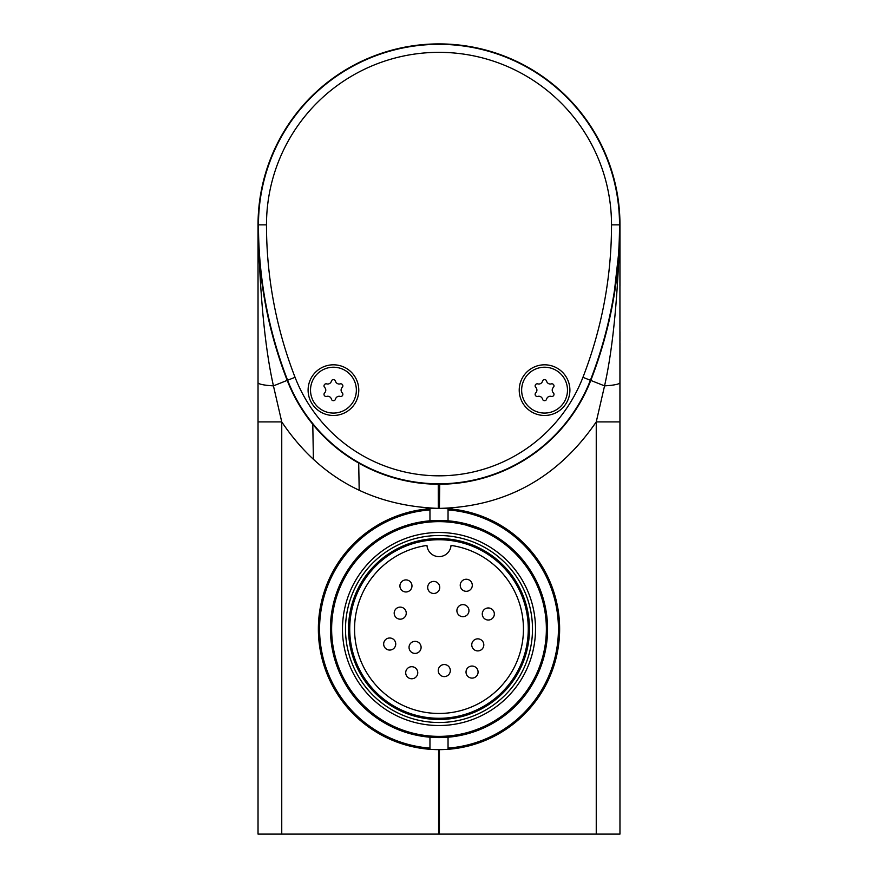 <?xml version="1.0" encoding="UTF-8"?>
<svg xmlns="http://www.w3.org/2000/svg" width="878" height="878" viewBox="0 0 878 878"><rect width="100%" height="100%" fill="white"/><g stroke="black" fill="none" stroke-linecap="round" stroke-linejoin="round"><path stroke-width="1.32" d="M619.923 221.091L619.967 834.1L439.417 834.1L439.417 749.647M439.417 834.1L258.033 834.1L258.033 224.867A180.967 180.967 0 0 1 439 43.9A180.967 180.967 0 0 1 619.967 224.867L619.967 286.096M619.967 342.881L619.967 421.901L596.25 421.901L596.25 834.1M619.967 225.196L619.967 241.121M619.967 256.233L619.967 267.79M619.967 331.73L619.967 340.477M619.967 348.566L619.967 730.694M258.033 421.901L281.75 421.901L273.442 385.87A24.123 3.479 0 0 1 258.033 382.632L258.033 224.658M258.044 223.692L258.055 222.518M258.209 216.899L258.505 211.927M619.495 211.927L619.725 215.604M593.879 372.206L596.711 364.216M599.52 355.755L602.363 346.514M602.813 344.977L607.927 325.815M608.103 325.047L610.912 312.557M611.033 311.975L613.096 301.363M613.568 298.663L619.407 246.586M295.063 377.32A154.418 154.418 0 0 0 582.937 377.32A420.836 420.836 0 0 0 611.516 224.867A172.516 172.516 0 0 0 439 52.34A172.516 172.516 0 0 0 266.484 224.867A420.836 420.836 0 0 0 295.063 377.32L287.6 380.218A162.441 162.441 0 0 0 590.4 380.218A428.848 428.848 0 0 0 619.528 224.867A180.528 180.528 0 0 0 439 44.328A180.528 180.528 0 0 0 258.472 224.867A428.848 428.848 0 0 0 287.6 380.218L273.442 385.87C264.926 348.105 259.789 294.437 258.033 224.867A429.287 429.287 0 0 0 287.194 380.372A162.869 162.869 0 0 0 590.806 380.372A429.287 429.287 0 0 0 619.967 224.867C618.222 294.317 613.085 347.984 604.558 385.87L596.25 421.901C557.98 477.599 506.057 506.419 440.46 508.362L449.854 508.373L452.927 509.174M619.967 382.632A24.123 3.479 180 0 1 604.558 385.87L582.937 377.32M439.417 737.586L448.043 737.213L448.043 748.1A119.43 119.43 0 0 0 558.43 629.01A119.43 119.43 0 0 0 448.043 509.92L448.043 508.713A120.637 120.637 0 0 0 318.363 629.01A120.637 120.637 0 0 0 448.043 749.307A120.637 120.637 0 0 0 559.637 629.01A120.637 120.637 0 0 0 448.043 508.713M455.748 736.291L474.109 731.758M489.298 532.781L455.891 521.751M281.75 834.1L281.75 421.901C318.912 477.138 371.109 505.958 438.331 508.373L428.146 508.373L425.073 509.174M406.174 525.516L388.702 532.781M403.891 731.758L426.225 736.829M429.957 749.307L429.957 737.213L438.583 737.586M258.033 719.488L258.033 724.416M258.033 730.694L258.033 348.577M258.033 339.973L258.033 331.785M258.033 267.867L258.033 256.299M258.033 241.154L258.033 225.009M258.033 834.1L258.033 758.098M440.46 508.362L438.583 508.373L439.417 508.373L439.735 484.239L438.265 484.239L438.331 508.373M294.064 395.649L301.791 409.115M310.461 421.396L320.02 432.591M328.57 441.085L330.468 442.808M337.207 448.515L341.794 452.049M353.933 460.259L366.763 467.337M380.163 473.242L394.035 477.906M408.292 481.32L422.779 483.427M258.505 244.863L259.723 262.818M260.064 266.495L263.565 293.493M263.905 295.601L268.317 318.231M268.383 318.527L276.043 347.897M276.647 349.894L277.042 351.178M278.6 356.117L284 371.877M454.244 483.526L468.567 481.539M482.648 478.28L496.388 473.791M509.679 468.106L510.381 467.765M534.482 453.311L539.421 449.591M545.776 444.356L556.29 434.369M566.047 423.273L570.217 417.851M575.002 410.981L583.266 396.966M429.957 508.713L429.957 509.92A119.43 119.43 0 0 0 319.57 629.01A119.43 119.43 0 0 0 429.957 748.1M429.957 509.92L429.957 520.808M448.043 520.808L448.043 509.92M448.043 748.1L448.043 749.307M439 737.586A108.576 108.576 0 0 0 547.576 629.01A108.576 108.576 0 0 0 439 520.434A108.576 108.576 0 0 0 330.424 629.01A108.576 108.576 0 0 0 439 737.586M439 521.642A107.368 107.368 0 0 0 331.632 629.01A107.368 107.368 0 0 0 439 736.379A107.368 107.368 0 0 0 546.368 629.01A107.368 107.368 0 0 0 439 521.642M439 532.496A96.514 96.514 0 0 0 342.486 629.01A96.514 96.514 0 0 0 439 725.524A96.514 96.514 0 0 0 535.514 629.01A96.514 96.514 0 0 0 439 532.496M439 722.506A93.496 93.496 0 0 0 532.496 629.01A93.496 93.496 0 0 0 439 535.514A93.496 93.496 0 0 0 345.504 629.01A93.496 93.496 0 0 0 439 722.506M439 538.532A90.478 90.478 0 0 0 348.522 629.01A90.478 90.478 0 0 0 439 719.488A90.478 90.478 0 0 0 529.478 629.01A90.478 90.478 0 0 0 439 538.532M439 718.281A89.271 89.271 0 0 0 528.271 629.01A89.271 89.271 0 0 0 439 539.74A89.271 89.271 0 0 0 349.729 629.01A89.271 89.271 0 0 0 439 718.281M451.029 545.425A84.453 84.453 0 0 1 523.233 635.046A84.453 84.453 0 0 1 439 713.463A84.453 84.453 0 0 1 354.767 635.046A84.453 84.453 0 0 1 426.971 545.425A12.062 12.062 0 0 0 439 556.63A12.062 12.062 0 0 0 451.029 545.425M411.727 666.709A6.036 6.036 0 0 1 417.763 672.746A6.036 6.036 0 0 0 411.727 666.709A6.036 6.036 0 0 0 405.702 672.746A6.036 6.036 0 0 0 411.727 678.771A6.036 6.036 0 0 0 417.763 672.746A6.036 6.036 0 0 0 411.727 666.709M472.298 585.275A6.036 6.036 0 0 1 466.273 591.311A6.036 6.036 0 0 0 472.298 585.275A6.036 6.036 0 0 0 466.273 579.25A6.036 6.036 0 0 0 460.237 585.275A6.036 6.036 0 0 0 466.273 591.311A6.036 6.036 0 0 0 472.298 585.275A6.036 6.036 0 0 0 466.273 579.25M400.214 619.177A6.036 6.036 0 0 1 394.189 613.151A6.036 6.036 0 0 1 400.214 607.115A6.036 6.036 0 0 0 394.189 613.151A6.036 6.036 0 0 0 400.214 619.177A6.036 6.036 0 0 0 406.251 613.151A6.036 6.036 0 0 0 400.214 607.115A6.036 6.036 0 0 1 406.251 613.151A6.036 6.036 0 0 1 400.214 619.177A6.036 6.036 0 0 1 394.189 613.151M468.962 610.649A6.036 6.036 0 0 1 462.925 616.685A6.036 6.036 0 0 1 456.9 610.649A6.036 6.036 0 0 0 462.925 616.685A6.036 6.036 0 0 0 468.962 610.649A6.036 6.036 0 0 0 462.925 604.613A6.036 6.036 0 0 0 456.9 610.649A6.036 6.036 0 0 0 462.925 616.685A6.036 6.036 0 0 0 468.962 610.649A6.036 6.036 0 0 0 462.925 604.613M472.046 678.112A6.036 6.036 0 0 1 466.02 672.076A6.036 6.036 0 0 0 472.046 678.112A6.036 6.036 0 0 0 478.082 672.076A6.036 6.036 0 0 0 472.046 666.051A6.036 6.036 0 0 0 466.02 672.076A6.036 6.036 0 0 0 472.046 678.112A6.036 6.036 0 0 0 478.082 672.076A6.036 6.036 0 0 0 472.046 666.051M483.811 644.869A6.036 6.036 0 0 1 477.786 650.905A6.036 6.036 0 0 0 483.811 644.869A6.036 6.036 0 0 0 477.786 638.844A6.036 6.036 0 0 0 471.749 644.869A6.036 6.036 0 0 0 477.786 650.905A6.036 6.036 0 0 0 483.811 644.869A6.036 6.036 0 0 0 477.786 638.844M438.254 670.572A6.036 6.036 0 0 0 444.279 676.609A6.036 6.036 0 0 0 450.315 670.572A6.036 6.036 0 0 1 444.279 676.609A6.036 6.036 0 0 1 438.254 670.572A6.036 6.036 0 0 1 444.279 664.547A6.036 6.036 0 0 1 450.315 670.572A6.036 6.036 0 0 0 444.279 664.547A6.036 6.036 0 0 0 438.254 670.572A6.036 6.036 0 0 0 444.279 676.609A6.036 6.036 0 0 0 450.315 670.572A6.036 6.036 0 0 0 444.279 664.547M409.038 647.371A6.036 6.036 0 0 1 415.074 641.335A6.036 6.036 0 0 0 409.038 647.371A6.036 6.036 0 0 0 415.074 653.408A6.036 6.036 0 0 0 421.1 647.371A6.036 6.036 0 0 0 415.074 641.335A6.036 6.036 0 0 1 421.1 647.371A6.036 6.036 0 0 1 415.074 653.408A6.036 6.036 0 0 1 409.038 647.371M494.336 613.985A6.036 6.036 0 0 1 488.3 620.022A6.036 6.036 0 0 1 482.263 613.985A6.036 6.036 0 0 0 488.3 620.022A6.036 6.036 0 0 0 494.336 613.985A6.036 6.036 0 0 0 488.3 607.96A6.036 6.036 0 0 0 482.263 613.985A6.036 6.036 0 0 0 488.3 620.022A6.036 6.036 0 0 0 494.336 613.985A6.036 6.036 0 0 0 488.3 607.96M383.664 644.035A6.036 6.036 0 0 1 389.7 637.999A6.036 6.036 0 0 0 383.664 644.035A6.036 6.036 0 0 0 389.7 650.06A6.036 6.036 0 0 0 395.737 644.035A6.036 6.036 0 0 0 389.7 637.999A6.036 6.036 0 0 1 395.737 644.035A6.036 6.036 0 0 1 389.7 650.06A6.036 6.036 0 0 1 383.664 644.035M399.918 585.944A6.036 6.036 0 0 0 405.954 591.97A6.036 6.036 0 0 0 411.98 585.944A6.036 6.036 0 0 0 405.954 579.908A6.036 6.036 0 0 0 399.918 585.944A6.036 6.036 0 0 0 405.954 591.97A6.036 6.036 0 0 0 411.98 585.944A6.036 6.036 0 0 0 405.954 579.908M427.685 587.448A6.036 6.036 0 0 0 433.721 593.473A6.036 6.036 0 0 0 439.746 587.448A6.036 6.036 0 0 0 433.721 581.412A6.036 6.036 0 0 0 427.685 587.448A6.036 6.036 0 0 0 433.721 593.473A6.036 6.036 0 0 0 439.746 587.448A6.036 6.036 0 0 0 433.721 581.412M585.955 119.265L579.886 111.297M589.544 124.446L590.938 126.564M594.439 132.205L594.79 132.797M596.755 136.211L596.403 135.585M592.024 128.276L589.5 124.38M576.594 107.325L573.543 103.834M570.755 100.816L570.031 100.048M568.373 98.336L567.737 97.677M567.199 97.151L568.406 98.369M581.96 113.92L583.321 115.687M334.134 77.385L325.584 83.849M321.535 87.196L318.001 90.302M314.972 93.09L314.126 93.891M312.48 95.482L311.822 96.119M313.248 94.736L315.059 93.002M320.514 88.085L321.611 87.141M353 65.641L351.112 66.673M347.798 68.561L345.855 69.713M342.354 71.875L338.425 74.421M544.558 364.809A25.33 25.33 0 0 1 569.899 390.139A25.33 25.33 0 0 1 544.558 415.47A25.33 25.33 0 0 1 519.227 390.139A25.33 25.33 0 0 1 544.558 364.809M333.442 364.809A25.33 25.33 0 0 0 308.101 390.139A25.33 25.33 0 0 0 333.442 415.47A25.33 25.33 0 0 0 358.773 390.139A25.33 25.33 0 0 0 333.442 364.809M618.924 253.819L619.133 248.99L618.979 253.819M619.133 248.99A429.133 429.133 0 0 0 619.813 224.867A180.813 180.813 0 0 0 439 44.043A180.813 180.813 0 0 0 258.187 224.867A429.133 429.133 0 0 0 258.867 248.99L259.076 253.819L258.867 248.99M544.558 367.224A22.927 22.927 0 0 0 521.642 390.139A22.927 22.927 0 0 0 544.558 413.066A22.927 22.927 0 0 0 567.484 390.139A22.927 22.927 0 0 0 544.558 367.224M546.599 381.162A2.107 2.107 0 0 0 542.516 381.162A3.819 3.819 0 0 1 537.808 383.884A2.107 2.107 0 0 0 535.767 387.417A3.819 3.819 0 0 1 535.767 392.861A2.107 2.107 0 0 0 537.808 396.395A3.819 3.819 0 0 1 542.516 399.117A2.107 2.107 0 0 0 546.599 399.117A3.819 3.819 0 0 1 551.318 396.395A2.107 2.107 0 0 0 553.359 392.861A3.819 3.819 0 0 1 553.359 387.417A2.107 2.107 0 0 0 551.318 383.884A3.819 3.819 0 0 1 546.599 381.162M333.442 367.224A22.927 22.927 0 0 0 310.516 390.139A22.927 22.927 0 0 0 333.442 413.066A22.927 22.927 0 0 0 356.358 390.139A22.927 22.927 0 0 0 333.442 367.224M335.484 381.162A2.107 2.107 0 0 0 331.401 381.162A3.819 3.819 0 0 1 326.682 383.884A2.107 2.107 0 0 0 324.64 387.417A3.819 3.819 0 0 1 324.64 392.861A2.107 2.107 0 0 0 326.682 396.395A3.819 3.819 0 0 1 331.401 399.117A2.107 2.107 0 0 0 335.484 399.117A3.819 3.819 0 0 1 340.192 396.395A2.107 2.107 0 0 0 342.233 392.861A3.819 3.819 0 0 1 342.233 387.417A2.107 2.107 0 0 0 340.192 383.884A3.819 3.819 0 0 1 335.484 381.162M438.583 834.1L438.583 749.647M358.707 463.079L359.19 490.275M313.402 459.523L312.787 424.315M258.033 382.632L258.033 224.867L266.484 224.867M619.967 224.867L611.516 224.867M405.702 672.746A6.036 6.036 0 0 0 411.727 678.771A6.036 6.036 0 0 0 417.763 672.746M460.237 585.275A6.036 6.036 0 0 0 466.273 591.311M471.749 644.869A6.036 6.036 0 0 0 477.786 650.905M330.534 442.874L319.866 432.426M301.615 408.841L293.669 394.902"/></g></svg>

